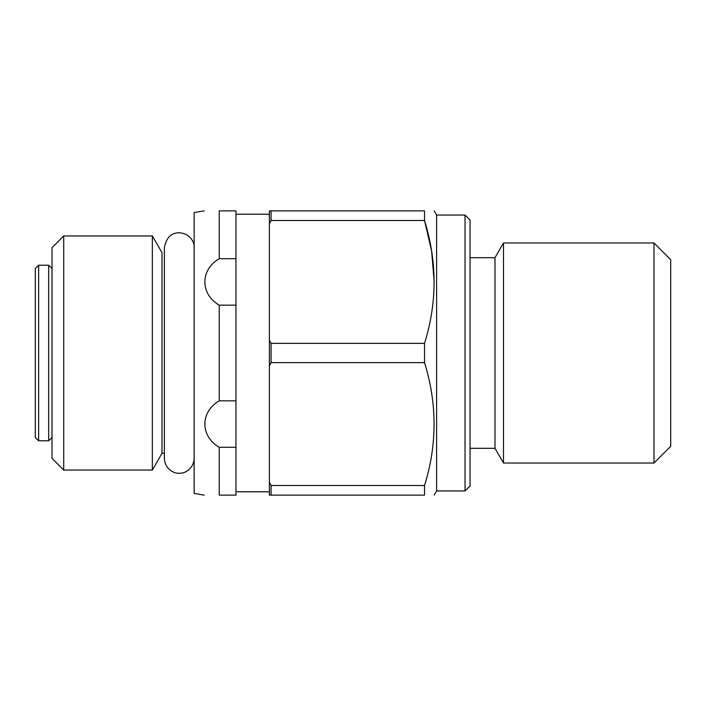 <?xml version="1.0" encoding="UTF-8"?>
<svg xmlns="http://www.w3.org/2000/svg" width="706" height="706" viewBox="0 0 706 706"><rect width="100%" height="100%" fill="white"/><g stroke="black" fill="none" stroke-linecap="round" stroke-linejoin="round"><path stroke-width="1.06" d="M424.535 343.372L424.535 362.628L271.069 362.628L271.069 343.372L424.535 343.372C437.252 302.653 437.252 261.697 424.535 220.501L271.069 220.501L271.069 210.873L424.535 210.873L424.535 220.501L431.631 251.036L434.19 281.932M219.231 258.714L219.231 210.873C200.089 210.873 200.089 210.873 219.231 210.873C200.089 210.873 200.089 210.873 219.231 210.873L235.954 210.873L235.954 258.714L219.231 258.714C200.098 269.745 200.045 294.049 219.231 305.16L235.954 305.16L235.954 400.84L219.231 400.84C200.098 411.872 200.045 436.176 219.231 447.286L235.954 447.286L235.954 400.84M219.231 305.16L219.231 400.84M271.069 220.501L269.392 223.811L269.392 210.873L271.069 210.873M271.069 362.628L269.392 365.946L269.392 340.054L271.069 343.372M653.977 242.979L670.7 259.693L670.7 446.307L653.977 463.021L653.977 242.979L503.493 242.979L503.493 463.021L653.977 463.021M470.046 257.69L494.994 257.69L494.994 448.31L503.493 463.021M465.033 215.048L470.046 220.069L470.046 485.931L465.033 490.952L465.033 215.048L436.608 215.048L436.608 490.952L465.033 490.952M424.535 210.873C437.235 210.873 437.235 210.873 424.535 210.873M424.535 485.499L424.535 495.127L271.069 495.127L271.069 485.499L424.535 485.499C437.252 444.78 437.252 403.823 424.535 362.628M424.535 495.127C437.235 495.127 437.235 495.127 424.535 495.127M271.069 495.127L269.392 495.127L269.392 482.189L271.069 485.499M269.392 365.946L269.392 482.189M269.392 223.811L269.392 340.054M235.954 305.16L235.954 258.714M235.954 447.286L235.954 495.127L219.231 495.127C200.089 495.127 200.089 495.127 219.231 495.127C200.089 495.127 200.089 495.127 219.231 495.127L219.231 447.286M204.184 210.873L194.15 212.541L194.15 493.459L204.184 495.127M63.725 235.954L52.023 247.656L52.023 458.344L63.725 470.046L63.725 235.954L152.346 235.954L162.001 252.677L162.001 453.323L164.383 453.323M152.346 235.954L152.346 470.046L162.001 453.323M48.679 353L48.679 265.218L38.645 265.218L38.645 440.782L48.679 440.782L48.679 353M38.645 440.782L35.3 437.438L35.3 268.562L38.645 265.218M494.994 257.69L503.493 242.979M470.046 448.31L494.994 448.31M436.608 215.048L434.19 210.873M436.608 490.952L434.19 495.127M235.954 491.782L269.392 491.782M235.954 214.218L269.392 214.218M63.725 470.046L152.346 470.046M52.023 268.562L48.679 265.218M52.023 437.438L48.679 440.782M194.15 458.344C193.823 468.466 184.981 473.788 179.271 473.223C173.552 473.788 164.71 468.466 164.383 458.344L164.383 247.656C166.298 237.657 171.258 232.698 179.271 232.777C190.541 233.465 194.83 243.182 194.15 247.656"/></g></svg>

